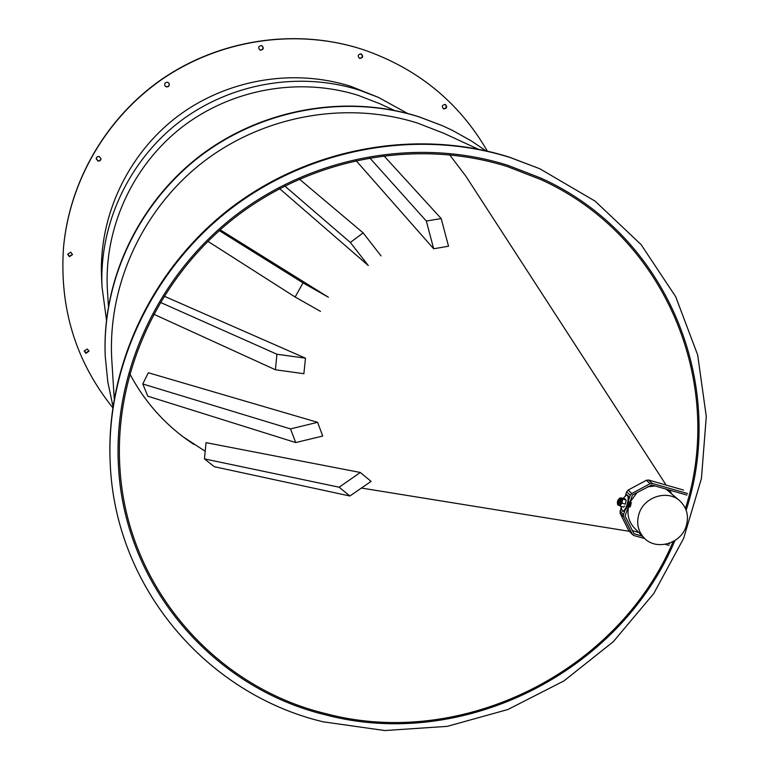 <?xml version="1.0" encoding="UTF-8"?>
<svg xmlns="http://www.w3.org/2000/svg" width="769" height="769" viewBox="0 0 769 769"><rect width="100%" height="100%" fill="white"/><g stroke="black" fill="none" stroke-linecap="round" stroke-linejoin="round"><path stroke-width="1.15" d="M394.141 110.342L380.049 103.834L358.364 95.414C299.545 76.737 231.411 88.829 181.59 127.491C131.893 166.325 103.652 229.21 107.429 290.519L108.4 306.024M407.657 113.485L378.483 97.413L359.21 90.098C299.487 71.104 230.344 83.062 179.408 121.896C128.615 160.932 99.182 224.385 102.008 286.741L106.449 319.76M325.374 714.805C462.851 751.438 619.958 672.308 674.951 540.501C619.958 672.308 462.851 751.438 325.374 714.805C213.686 688.034 125.049 586.709 118.522 467.196C125.049 586.709 213.686 688.034 325.374 714.805M686.159 510.203C727.551 383.952 667.04 234.583 540.761 178.052L507.751 165.277C417.961 136.92 312.089 156.049 234.343 216.3C156.77 276.792 112.735 374.09 118.522 467.196C112.735 374.09 156.77 276.792 234.343 216.3C312.089 156.049 417.961 136.92 507.751 165.277L540.761 178.052C667.04 234.583 727.551 383.952 686.159 510.203M685.439 508.424C725.667 383.279 665.637 235.872 540.905 179.6L507.319 166.556C417.817 138.305 312.262 157.453 234.843 217.617C157.607 278.022 113.899 375.099 119.916 467.888C126.722 586.536 214.82 687.015 325.768 713.632C462.111 749.967 617.949 671.981 673.192 541.539M114.197 398.284L111.832 360.584C107.247 286.501 141.727 209.966 202.42 162.567C263.277 115.379 346.338 100.528 417.557 123.088L443.78 133.268L478.068 149.109M112.937 406.128L107.785 381.876L105.247 356.374C101.816 280.945 137.776 203.622 199.873 155.934C262.142 108.477 346.531 93.789 418.903 116.763L442.233 125.607L452.566 130.451L471.186 140.842L485.845 150.762M105.276 357.076C101.844 281.521 137.872 204.054 200.084 156.28C262.469 108.737 347.011 94.02 419.509 117.032L442.877 125.895M323.057 721.793L384.827 730.55L447.308 726.349L507.867 709.527L563.965 680.901L613.287 641.702L653.756 593.553L683.603 538.415L701.434 478.558L706.278 416.51L697.675 354.961L675.701 296.709L641.058 244.552L595.081 201.113L539.723 168.719L510.299 157.587C418.884 128.644 311.109 147.59 231.392 208.332C151.868 269.333 105.843 367.842 110.198 462.851C114.937 587.603 206.842 694.099 323.057 721.793M539.723 168.719L509.309 157.145C418.105 128.269 310.57 147.167 231.046 207.765C151.714 268.621 105.795 366.9 110.14 461.708L110.198 462.851M642.403 536.195L633.925 533.657L625.091 515.98L632.483 494.967L651.718 484.999L686.957 495.092M644.758 538.579L633.877 535.522L632.243 534.186L623.601 516.778L623.486 514.605L625.053 510.155M669.588 543.827L668.521 543.529M669.03 545.384L665.281 544.327M632.695 534.82L628.658 530.466L620.054 513.163L620.91 508.251M625.514 495.159L626.697 491.785L628.167 490.064L646.354 480.269L648.546 480.019L683.564 490.064M628.715 499.725L630.292 495.265L631.772 493.535L650.074 483.682L652.275 483.422L687.524 493.525M638.751 532.465L632.387 530.677M163.97 296.103L305.485 358.171L303.88 373.715L275.398 369.764L276.946 354.24L305.485 358.171M160.192 302.304L276.946 354.24M153.55 314.127L275.398 369.764M220.165 229.816L328.392 297.238L303.024 282.896L219.252 230.613M207.87 241.312L295.133 297.007L303.024 282.896M320.471 311.358L295.133 297.007M299.314 179.042L363.16 232.892L381.059 255.914M279.58 188.626L368.245 265.497L350.337 242.446L363.16 232.892M284.713 185.963L350.337 242.446M290.509 428.91L142.794 383.981L148.292 372.744L317.587 422.325L322.73 436.042L295.709 442.56L290.509 428.91L317.587 422.325M142.794 383.981L147.821 396.198L295.709 442.56M339.129 487.21L204.448 458.891L206.044 442.646L360.325 472.483L371.081 481.394L349.905 496.005L339.129 487.21L360.325 472.483M204.448 458.891L214.368 466.725L349.905 496.005M369.553 157.703L426.334 221.039L433.668 248.772L355.874 160.413M433.668 248.772L448.529 246.215L441.175 218.559L383.693 155.578M426.334 221.039L441.175 218.559M639.126 513.404C636.184 522.833 637.837 530.995 644.086 537.916C655.707 550.787 680.488 544.106 686.015 526.678C689.139 516.633 687.159 508.098 680.056 501.08C668.059 489.411 644.441 496.495 639.126 513.404M628.561 506.684C626.946 514.942 628.859 522.016 634.29 527.899L644.086 537.916M680.056 501.08L666.079 489.113M655.073 485.96L647.488 486.883M637.155 492.448L630.119 501.955M666.117 485.056L465.706 175.966L449.538 154.694M193.903 444.424C166.565 426.459 145.168 402.879 129.73 373.696C142.938 398.765 160.75 419.845 183.185 436.898L205.198 451.24M99.259 156.501L100.979 158.645L100.854 159.625L99.816 160.856L97.894 161.077L96.221 158.231L97.355 156.713L99.259 156.501M100.97 158.51L100.258 160.231L98.836 160.894L97.874 160.798L96.163 158.731M167.68 82.283L168.93 83.196C169.786 85.686 168.901 86.916 166.287 86.897L164.979 85.917C164.201 83.446 165.104 82.235 167.68 82.283M168.872 83.11C169.622 85.57 168.728 86.772 166.171 86.724L164.922 85.82M261.7 45.563L261.931 45.659C264.103 48.197 263.556 49.706 260.278 50.187L259.989 50.072C257.875 47.515 258.442 46.015 261.7 45.563M261.796 45.602C263.825 48.168 263.229 49.658 260.018 50.062L259.864 50.004M361.151 53.859C363.535 56.32 363.055 57.838 359.7 58.444L359.681 58.434C357.316 55.993 357.796 54.474 361.122 53.859L361.151 53.859M360.921 53.801C363.093 56.175 362.612 57.694 359.488 58.357M445.241 104.449L445.347 104.488C447.548 106.929 447.02 108.419 443.771 108.958L443.636 108.91C441.473 106.458 442.002 104.978 445.241 104.449M445.088 104.411C446.972 106.814 446.404 108.275 443.386 108.794M87.253 348.953L88.954 351.145L85.926 353.365L84.215 351.145L87.253 348.953M88.944 350.866L85.926 352.808L84.234 350.866M70.767 252.184L72.497 254.568L69.431 256.683L67.701 254.26L70.767 252.184M72.497 254.356L69.45 256.26L67.73 254.049M102.008 286.741L101.546 276.984C98.817 216.474 127.337 154.963 176.543 117.148C225.903 79.505 292.912 67.932 350.856 86.368L378.483 97.413M112.716 407.666C75.881 361.661 59.463 308.523 63.462 248.272L63.491 247.858C69.287 181.244 106.333 117.426 162.595 78.688C219.059 40.228 291.951 28.761 356.153 47.447L362.555 49.418C417.394 68.21 458.997 102.104 487.354 151.108M63.462 248.272C69.258 181.551 106.353 117.647 162.711 78.851C219.252 40.334 292.249 28.847 356.547 47.563M618.958 503.435L619.987 499.706M629.215 503.186L628.215 506.012M629.388 502.676L628.1 506.358M629.436 502.561L628.331 506.108M629.667 501.888L629.148 505.8L628.013 506.598M629.686 501.83L629.302 505.848L628.215 506.684M630.08 502.666L629.004 506.3M629.878 502.003L630.532 502.522L629.83 505.992L628.59 506.675M630.244 501.994L629.984 506.031L628.898 506.877M630.763 502.859L629.676 506.492M630.551 502.195L631.214 502.715L630.503 506.185L629.263 506.867M630.224 506.829L629.571 507.069M630.84 502.157L631.359 502.763M622.573 511.212L622.871 511.337C624.707 511.337 626.389 508.934 627.927 504.128C629.167 499.043 628.975 495.995 627.35 495.005L627.062 494.967M620.929 506.319L622.284 511.174C624.12 511.174 625.803 508.77 627.35 503.964C628.59 498.879 628.398 495.832 626.773 494.842L623.14 498.293M618.92 503.484L619.824 499.773M618.555 503.935L619.901 499.071M618.853 503.589L619.977 499.523M622.044 501.013L621.736 498.322L622.669 499.023L622.034 503.176L620.794 504.551L622.044 501.013M619.256 505.396L620.794 504.551L620.179 506.108L623.582 507.069L624.601 506.012M619.689 498.668L617.968 504.166L619.689 498.668M619.776 498.773L618.295 504.118M621.131 498.081L624.832 498.764L626.062 499.975L622.669 499.023M626.091 500.235L625.437 504.147L622.034 503.176M625.437 504.147L626.129 500.446M619.372 505.502L620.179 506.108M621.439 497.803L621.736 498.322L621.256 498.187M652.275 483.422L648.546 480.019M650.074 483.682L646.354 480.269M631.772 493.535L628.167 490.064M630.292 495.265L626.697 491.785M623.486 514.605L619.949 511.001M623.601 516.778L620.054 513.163M632.243 534.186L628.658 530.466M634.425 533.955L633.579 533.08M618.084 505.07L618.314 505.204C620.439 503.618 621.189 501.215 620.573 497.985L619.449 498.293M617.709 504.31C619.526 503.484 620.218 501.513 619.776 498.418C617.959 499.254 617.267 501.215 617.709 504.31M669.357 490.055L671.548 493.438M629.321 531.312L361.42 488.055M627.35 495.005L626.793 494.842M622.871 511.337L622.284 511.174M619.487 505.541L617.834 504.916C616.776 502.138 617.613 499.783 620.343 497.851L621.515 498.187"/></g></svg>
